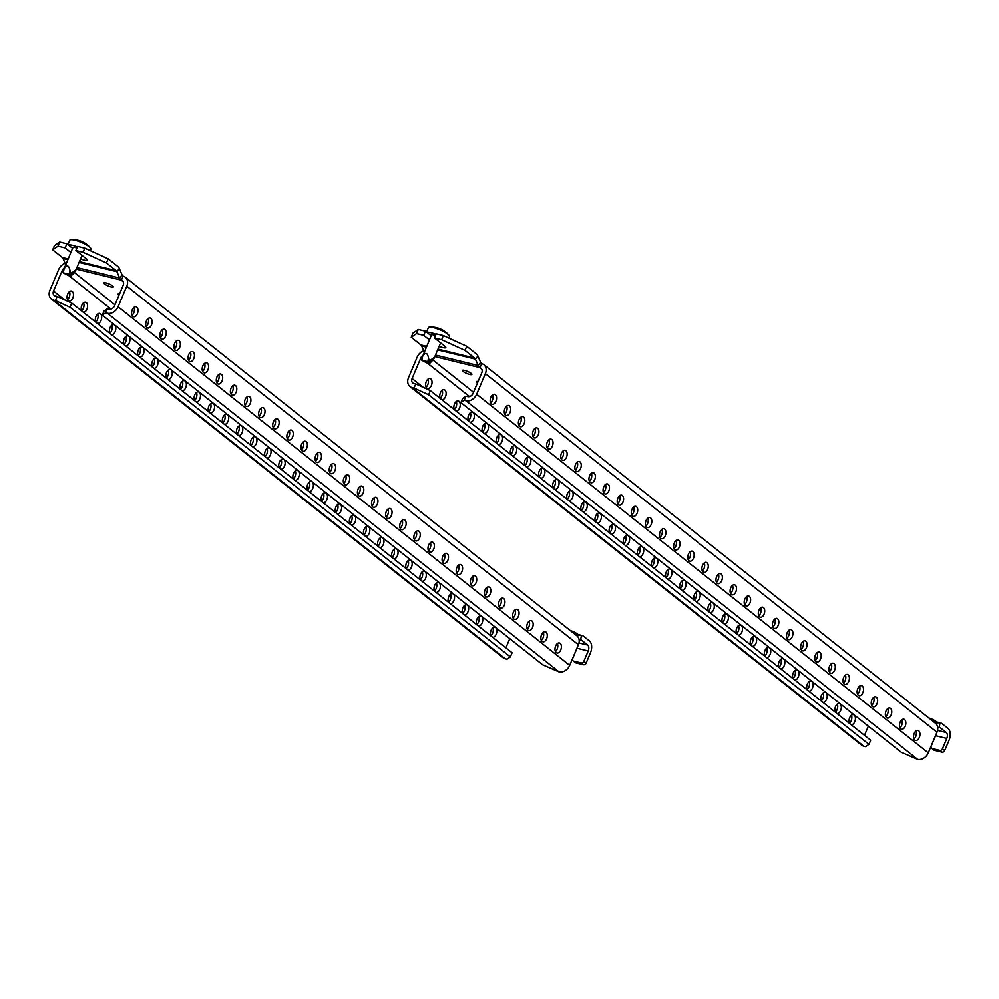 <?xml version="1.0" encoding="UTF-8"?>
<svg xmlns="http://www.w3.org/2000/svg" width="999" height="999" viewBox="0 0 999 999"><rect width="100%" height="100%" fill="white"/><g stroke="black" fill="none" stroke-linecap="round" stroke-linejoin="round"><path stroke-width="1.5" d="M464.61 370.404A5.157 1.099 22.9 0 1 469.642 372.402A5.157 1.099 22.9 0 1 471.903 374.425A5.157 1.099 22.9 0 1 469.692 374.438A5.157 1.099 22.9 0 1 464.66 372.427A5.157 1.099 22.9 0 1 462.4 370.404A5.157 1.099 22.9 0 1 464.61 370.404M900.111 722.24A5.157 3.059 103.7 0 0 901.435 729.27A5.157 3.059 103.7 0 0 905.194 726.273A5.157 3.059 103.7 0 0 903.883 719.255A5.157 3.059 103.7 0 0 900.111 722.24M901.835 719.829A5.157 3.059 -76.3 0 1 901.61 725.399A5.157 3.059 -76.3 0 1 899.887 727.809M886.001 711.038A5.157 3.059 103.7 0 0 887.324 718.056A5.157 3.059 103.7 0 0 891.083 715.072A5.157 3.059 103.7 0 0 889.759 708.041A5.157 3.059 103.7 0 0 886.001 711.038M887.724 708.628A5.157 3.059 -76.3 0 1 887.499 714.198A5.157 3.059 -76.3 0 1 885.776 716.608M871.89 699.824A5.157 3.059 103.7 0 0 873.201 706.855A5.157 3.059 103.7 0 0 876.972 703.858A5.157 3.059 103.7 0 0 875.648 696.84A5.157 3.059 103.7 0 0 871.89 699.824M873.613 697.414A5.157 3.059 -76.3 0 1 873.388 702.984A5.157 3.059 -76.3 0 1 871.665 705.394M857.779 688.623A5.157 3.059 103.7 0 0 859.09 695.654A5.157 3.059 103.7 0 0 862.861 692.657A5.157 3.059 103.7 0 0 861.538 685.639A5.157 3.059 103.7 0 0 857.779 688.623M859.502 686.213A5.157 3.059 -76.3 0 1 859.265 691.783A5.157 3.059 -76.3 0 1 857.554 694.193M843.668 677.422A5.157 3.059 103.7 0 0 844.979 684.44A5.157 3.059 103.7 0 0 848.738 681.455A5.157 3.059 103.7 0 0 847.427 674.425A5.157 3.059 103.7 0 0 843.668 677.422M845.379 675.012A5.157 3.059 -76.3 0 1 845.154 680.581A5.157 3.059 -76.3 0 1 843.431 682.991M829.545 666.208A5.157 3.059 103.7 0 0 830.868 673.239A5.157 3.059 103.7 0 0 834.627 670.242A5.157 3.059 103.7 0 0 833.316 663.224A5.157 3.059 103.7 0 0 829.545 666.208M831.268 663.798A5.157 3.059 -76.3 0 1 831.043 669.367A5.157 3.059 -76.3 0 1 829.32 671.778M815.434 655.007A5.157 3.059 103.7 0 0 816.757 662.025A5.157 3.059 103.7 0 0 820.516 659.04A5.157 3.059 103.7 0 0 819.192 652.01A5.157 3.059 103.7 0 0 815.434 655.007M817.157 652.597A5.157 3.059 -76.3 0 1 816.932 658.166A5.157 3.059 -76.3 0 1 815.209 660.576M801.323 643.806A5.157 3.059 103.7 0 0 802.647 650.824A5.157 3.059 103.7 0 0 806.405 647.839A5.157 3.059 103.7 0 0 805.082 640.809A5.157 3.059 103.7 0 0 801.323 643.806M803.046 641.395A5.157 3.059 -76.3 0 1 802.821 646.965A5.157 3.059 -76.3 0 1 801.098 649.375M787.212 632.592A5.157 3.059 103.7 0 0 788.523 639.622A5.157 3.059 103.7 0 0 792.294 636.625A5.157 3.059 103.7 0 0 790.971 629.607A5.157 3.059 103.7 0 0 787.212 632.592M788.935 630.182A5.157 3.059 -76.3 0 1 788.711 635.751A5.157 3.059 -76.3 0 1 786.987 638.161M773.101 621.39A5.157 3.059 103.7 0 0 774.412 628.408A5.157 3.059 103.7 0 0 778.171 625.424A5.157 3.059 103.7 0 0 776.86 618.393A5.157 3.059 103.7 0 0 773.101 621.39M774.812 618.98A5.157 3.059 -76.3 0 1 774.587 624.55A5.157 3.059 -76.3 0 1 772.876 626.96M758.978 610.177A5.157 3.059 103.7 0 0 760.301 617.207A5.157 3.059 103.7 0 0 764.06 614.21A5.157 3.059 103.7 0 0 762.749 607.192A5.157 3.059 103.7 0 0 758.978 610.177M760.701 607.767A5.157 3.059 -76.3 0 1 760.476 613.336A5.157 3.059 -76.3 0 1 758.753 615.746M744.867 598.975A5.157 3.059 103.7 0 0 746.191 606.006A5.157 3.059 103.7 0 0 749.949 603.009A5.157 3.059 103.7 0 0 748.638 595.991A5.157 3.059 103.7 0 0 744.867 598.975M746.59 596.565A5.157 3.059 -76.3 0 1 746.365 602.135A5.157 3.059 -76.3 0 1 744.642 604.545M730.756 587.774A5.157 3.059 103.7 0 0 732.08 594.792A5.157 3.059 103.7 0 0 735.838 591.808A5.157 3.059 103.7 0 0 734.515 584.777A5.157 3.059 103.7 0 0 730.756 587.774M732.479 585.364A5.157 3.059 -76.3 0 1 732.255 590.933A5.157 3.059 -76.3 0 1 730.531 593.344M716.645 576.56A5.157 3.059 103.7 0 0 717.956 583.591A5.157 3.059 103.7 0 0 721.728 580.594A5.157 3.059 103.7 0 0 720.404 573.576A5.157 3.059 103.7 0 0 716.645 576.56M718.368 574.15A5.157 3.059 -76.3 0 1 718.144 579.72A5.157 3.059 -76.3 0 1 716.42 582.13M702.534 565.359A5.157 3.059 103.7 0 0 703.845 572.377A5.157 3.059 103.7 0 0 707.617 569.393A5.157 3.059 103.7 0 0 706.293 562.362A5.157 3.059 103.7 0 0 702.534 565.359M704.258 562.949A5.157 3.059 -76.3 0 1 704.02 568.518A5.157 3.059 -76.3 0 1 702.309 570.928M688.423 554.158A5.157 3.059 103.7 0 0 689.735 561.176A5.157 3.059 103.7 0 0 693.493 558.191A5.157 3.059 103.7 0 0 692.182 551.161A5.157 3.059 103.7 0 0 688.423 554.158M690.134 551.748A5.157 3.059 -76.3 0 1 689.909 557.317A5.157 3.059 -76.3 0 1 688.186 559.727M674.3 542.944A5.157 3.059 103.7 0 0 675.624 549.974A5.157 3.059 103.7 0 0 679.382 546.977A5.157 3.059 103.7 0 0 678.071 539.959A5.157 3.059 103.7 0 0 674.3 542.944M676.023 540.534A5.157 3.059 -76.3 0 1 675.799 546.103A5.157 3.059 -76.3 0 1 674.075 548.513M660.189 531.743A5.157 3.059 103.7 0 0 661.513 538.761A5.157 3.059 103.7 0 0 665.272 535.776A5.157 3.059 103.7 0 0 663.948 528.746A5.157 3.059 103.7 0 0 660.189 531.743M661.912 529.333A5.157 3.059 -76.3 0 1 661.688 534.902A5.157 3.059 -76.3 0 1 659.964 537.312M646.078 520.541A5.157 3.059 103.7 0 0 647.402 527.559A5.157 3.059 103.7 0 0 651.161 524.575A5.157 3.059 103.7 0 0 649.837 517.544A5.157 3.059 103.7 0 0 646.078 520.541M647.802 518.119A5.157 3.059 -76.3 0 1 647.577 523.688A5.157 3.059 -76.3 0 1 645.854 526.098M631.967 509.328A5.157 3.059 103.7 0 0 633.279 516.358A5.157 3.059 103.7 0 0 637.05 513.361A5.157 3.059 103.7 0 0 635.726 506.343A5.157 3.059 103.7 0 0 631.967 509.328M633.691 506.918A5.157 3.059 -76.3 0 1 633.466 512.487A5.157 3.059 -76.3 0 1 631.743 514.897M617.857 498.126A5.157 3.059 103.7 0 0 619.168 505.144A5.157 3.059 103.7 0 0 622.939 502.16A5.157 3.059 103.7 0 0 621.615 495.129A5.157 3.059 103.7 0 0 617.857 498.126M619.567 495.716A5.157 3.059 -76.3 0 1 619.343 501.286A5.157 3.059 -76.3 0 1 617.632 503.696M603.733 486.913A5.157 3.059 103.7 0 0 605.057 493.943A5.157 3.059 103.7 0 0 608.816 490.946A5.157 3.059 103.7 0 0 607.504 483.928A5.157 3.059 103.7 0 0 603.733 486.913M605.456 484.503A5.157 3.059 -76.3 0 1 605.232 490.072A5.157 3.059 -76.3 0 1 603.508 492.482M589.622 475.711A5.157 3.059 103.7 0 0 590.946 482.742A5.157 3.059 103.7 0 0 594.705 479.745A5.157 3.059 103.7 0 0 593.394 472.727A5.157 3.059 103.7 0 0 589.622 475.711M591.346 473.301A5.157 3.059 -76.3 0 1 591.121 478.871A5.157 3.059 -76.3 0 1 589.398 481.281M575.511 464.51A5.157 3.059 103.7 0 0 576.835 471.528A5.157 3.059 103.7 0 0 580.594 468.543A5.157 3.059 103.7 0 0 579.27 461.513A5.157 3.059 103.7 0 0 575.511 464.51M577.235 462.1A5.157 3.059 -76.3 0 1 577.01 467.669A5.157 3.059 -76.3 0 1 575.287 470.079M561.401 453.296A5.157 3.059 103.7 0 0 562.724 460.327A5.157 3.059 103.7 0 0 566.483 457.33A5.157 3.059 103.7 0 0 565.159 450.312A5.157 3.059 103.7 0 0 561.401 453.296M563.124 450.886A5.157 3.059 -76.3 0 1 562.899 456.456A5.157 3.059 -76.3 0 1 561.176 458.866M547.29 442.095A5.157 3.059 103.7 0 0 548.601 449.113A5.157 3.059 103.7 0 0 552.372 446.128A5.157 3.059 103.7 0 0 551.048 439.098A5.157 3.059 103.7 0 0 547.29 442.095M549.013 439.685A5.157 3.059 -76.3 0 1 548.776 445.254A5.157 3.059 -76.3 0 1 547.065 447.664M533.179 430.894A5.157 3.059 103.7 0 0 534.49 437.912A5.157 3.059 103.7 0 0 538.249 434.927A5.157 3.059 103.7 0 0 536.938 427.897A5.157 3.059 103.7 0 0 533.179 430.894M534.89 428.484A5.157 3.059 -76.3 0 1 534.665 434.053A5.157 3.059 -76.3 0 1 532.942 436.463M519.055 419.68A5.157 3.059 103.7 0 0 520.379 426.71A5.157 3.059 103.7 0 0 524.138 423.713A5.157 3.059 103.7 0 0 522.827 416.695A5.157 3.059 103.7 0 0 519.055 419.68M520.779 417.27A5.157 3.059 -76.3 0 1 520.554 422.839A5.157 3.059 -76.3 0 1 518.831 425.249M504.945 408.479A5.157 3.059 103.7 0 0 506.268 415.497A5.157 3.059 103.7 0 0 510.027 412.512A5.157 3.059 103.7 0 0 508.703 405.482A5.157 3.059 103.7 0 0 504.945 408.479M506.668 406.069A5.157 3.059 -76.3 0 1 506.443 411.638A5.157 3.059 -76.3 0 1 504.72 414.048M490.834 397.265A5.157 3.059 103.7 0 0 492.157 404.295A5.157 3.059 103.7 0 0 495.916 401.311A5.157 3.059 103.7 0 0 494.592 394.28A5.157 3.059 103.7 0 0 490.834 397.265M492.557 394.855A5.157 3.059 -76.3 0 1 492.332 400.424A5.157 3.059 -76.3 0 1 490.609 402.834M914.222 733.441A5.157 3.059 103.7 0 0 915.546 740.471A5.157 3.059 103.7 0 0 919.305 737.487A5.157 3.059 103.7 0 0 917.994 730.456A5.157 3.059 103.7 0 0 914.222 733.441M915.946 731.031A5.157 3.059 -76.3 0 1 915.721 736.6A5.157 3.059 -76.3 0 1 913.998 739.01M837.05 713.548A5.157 3.059 103.7 0 0 840.659 710.526A5.157 3.059 103.7 0 0 839.335 703.496A5.157 3.059 103.7 0 0 835.576 706.493A5.157 3.059 103.7 0 0 835.451 712.275M835.351 712.062A5.157 3.059 103.7 0 0 837.062 709.652A5.157 3.059 103.7 0 0 837.287 704.083M822.939 702.347A5.157 3.059 103.7 0 0 826.535 699.325A5.157 3.059 103.7 0 0 825.224 692.295A5.157 3.059 103.7 0 0 821.453 695.292A5.157 3.059 103.7 0 0 821.34 701.073M821.228 700.861A5.157 3.059 103.7 0 0 822.951 698.451A5.157 3.059 103.7 0 0 823.176 692.881M808.828 691.133A5.157 3.059 103.7 0 0 812.424 688.111A5.157 3.059 103.7 0 0 811.113 681.093A5.157 3.059 103.7 0 0 807.342 684.078A5.157 3.059 103.7 0 0 807.229 689.872M807.117 689.647A5.157 3.059 103.7 0 0 808.84 687.237A5.157 3.059 103.7 0 0 809.065 681.668M794.717 679.932A5.157 3.059 103.7 0 0 798.313 676.91A5.157 3.059 103.7 0 0 796.99 669.879A5.157 3.059 103.7 0 0 793.231 672.876A5.157 3.059 103.7 0 0 793.119 678.658M793.006 678.446A5.157 3.059 103.7 0 0 794.729 676.036A5.157 3.059 103.7 0 0 794.954 670.466M780.594 668.718A5.157 3.059 103.7 0 0 784.203 665.696A5.157 3.059 103.7 0 0 782.879 658.678A5.157 3.059 103.7 0 0 779.12 661.663A5.157 3.059 103.7 0 0 778.995 667.457M778.895 667.232A5.157 3.059 103.7 0 0 780.619 664.822A5.157 3.059 103.7 0 0 780.843 659.253M766.483 657.517A5.157 3.059 103.7 0 0 770.092 654.495A5.157 3.059 103.7 0 0 768.768 647.477A5.157 3.059 103.7 0 0 765.009 650.461A5.157 3.059 103.7 0 0 764.884 656.243M764.784 656.031A5.157 3.059 103.7 0 0 766.495 653.621A5.157 3.059 103.7 0 0 766.733 648.051M752.372 646.316A5.157 3.059 103.7 0 0 755.968 643.294A5.157 3.059 103.7 0 0 754.657 636.263A5.157 3.059 103.7 0 0 750.898 639.26A5.157 3.059 103.7 0 0 750.773 645.042M750.661 644.83A5.157 3.059 103.7 0 0 752.384 642.419A5.157 3.059 103.7 0 0 752.609 636.85M738.261 635.102A5.157 3.059 103.7 0 0 741.857 632.08A5.157 3.059 103.7 0 0 740.546 625.062A5.157 3.059 103.7 0 0 736.775 628.046A5.157 3.059 103.7 0 0 736.663 633.841M736.55 633.616A5.157 3.059 103.7 0 0 738.273 631.206A5.157 3.059 103.7 0 0 738.498 625.636M724.15 623.9A5.157 3.059 103.7 0 0 727.747 620.879A5.157 3.059 103.7 0 0 726.435 613.861A5.157 3.059 103.7 0 0 722.664 616.845A5.157 3.059 103.7 0 0 722.552 622.627M722.439 622.414A5.157 3.059 103.7 0 0 724.163 620.004A5.157 3.059 103.7 0 0 724.387 614.435M710.039 612.699A5.157 3.059 103.7 0 0 713.636 609.677A5.157 3.059 103.7 0 0 712.312 602.647A5.157 3.059 103.7 0 0 708.553 605.644A5.157 3.059 103.7 0 0 708.428 611.425M708.328 611.213A5.157 3.059 103.7 0 0 710.052 608.803A5.157 3.059 103.7 0 0 710.277 603.234M695.916 601.485A5.157 3.059 103.7 0 0 699.525 598.463A5.157 3.059 103.7 0 0 698.201 591.445A5.157 3.059 103.7 0 0 694.442 594.43A5.157 3.059 103.7 0 0 694.317 600.224M694.218 599.999A5.157 3.059 103.7 0 0 695.941 597.589A5.157 3.059 103.7 0 0 696.166 592.02M681.805 590.284A5.157 3.059 103.7 0 0 685.414 587.262A5.157 3.059 103.7 0 0 684.09 580.232A5.157 3.059 103.7 0 0 680.331 583.229A5.157 3.059 103.7 0 0 680.207 589.01M680.107 588.798A5.157 3.059 103.7 0 0 681.817 586.388A5.157 3.059 103.7 0 0 682.055 580.819M667.694 579.083A5.157 3.059 103.7 0 0 671.291 576.061A5.157 3.059 103.7 0 0 669.979 569.03A5.157 3.059 103.7 0 0 666.221 572.027A5.157 3.059 103.7 0 0 666.096 577.809M665.983 577.597A5.157 3.059 103.7 0 0 667.707 575.174A5.157 3.059 103.7 0 0 667.931 569.617M653.583 567.869A5.157 3.059 103.7 0 0 657.18 564.847A5.157 3.059 103.7 0 0 655.868 557.829A5.157 3.059 103.7 0 0 652.097 560.814A5.157 3.059 103.7 0 0 651.985 566.595M651.872 566.383A5.157 3.059 103.7 0 0 653.596 563.973A5.157 3.059 103.7 0 0 653.821 558.404M639.472 556.668A5.157 3.059 103.7 0 0 643.069 553.646A5.157 3.059 103.7 0 0 641.745 546.615A5.157 3.059 103.7 0 0 637.986 549.612A5.157 3.059 103.7 0 0 637.874 555.394M637.762 555.182A5.157 3.059 103.7 0 0 639.485 552.772A5.157 3.059 103.7 0 0 639.71 547.202M625.349 545.454A5.157 3.059 103.7 0 0 628.958 542.432A5.157 3.059 103.7 0 0 627.634 535.414A5.157 3.059 103.7 0 0 623.875 538.399A5.157 3.059 103.7 0 0 623.751 544.193M623.651 543.968A5.157 3.059 103.7 0 0 625.374 541.558A5.157 3.059 103.7 0 0 625.599 535.988M611.238 534.253A5.157 3.059 103.7 0 0 614.847 531.231A5.157 3.059 103.7 0 0 613.523 524.213A5.157 3.059 103.7 0 0 609.765 527.197A5.157 3.059 103.7 0 0 609.64 532.979M609.54 532.767A5.157 3.059 103.7 0 0 611.263 530.357A5.157 3.059 103.7 0 0 611.488 524.787M597.127 523.051A5.157 3.059 103.7 0 0 600.724 520.029A5.157 3.059 103.7 0 0 599.412 512.999A5.157 3.059 103.7 0 0 595.654 515.996A5.157 3.059 103.7 0 0 595.529 521.778M595.429 521.565A5.157 3.059 103.7 0 0 597.14 519.155A5.157 3.059 103.7 0 0 597.365 513.586M583.016 511.838A5.157 3.059 103.7 0 0 586.613 508.816A5.157 3.059 103.7 0 0 585.302 501.798A5.157 3.059 103.7 0 0 581.53 504.782A5.157 3.059 103.7 0 0 581.418 510.576M581.306 510.352A5.157 3.059 103.7 0 0 583.029 507.942A5.157 3.059 103.7 0 0 583.254 502.372M568.906 500.636A5.157 3.059 103.7 0 0 572.502 497.614A5.157 3.059 103.7 0 0 571.191 490.584A5.157 3.059 103.7 0 0 567.42 493.581A5.157 3.059 103.7 0 0 567.307 499.363M567.195 499.15A5.157 3.059 103.7 0 0 568.918 496.74A5.157 3.059 103.7 0 0 569.143 491.171M554.795 489.435A5.157 3.059 103.7 0 0 558.391 486.413A5.157 3.059 103.7 0 0 557.067 479.383A5.157 3.059 103.7 0 0 553.309 482.38A5.157 3.059 103.7 0 0 553.184 488.161M553.084 487.949A5.157 3.059 103.7 0 0 554.807 485.539A5.157 3.059 103.7 0 0 555.032 479.97M540.671 478.221A5.157 3.059 103.7 0 0 544.28 475.199A5.157 3.059 103.7 0 0 542.957 468.181A5.157 3.059 103.7 0 0 539.198 471.166A5.157 3.059 103.7 0 0 539.073 476.96M538.973 476.735A5.157 3.059 103.7 0 0 540.696 474.325A5.157 3.059 103.7 0 0 540.921 468.756M526.56 467.02A5.157 3.059 103.7 0 0 530.169 463.998A5.157 3.059 103.7 0 0 528.846 456.968A5.157 3.059 103.7 0 0 525.087 459.965A5.157 3.059 103.7 0 0 524.962 465.746M524.862 465.534A5.157 3.059 103.7 0 0 526.573 463.124A5.157 3.059 103.7 0 0 526.81 457.554M512.45 455.819A5.157 3.059 103.7 0 0 516.046 452.797A5.157 3.059 103.7 0 0 514.735 445.766A5.157 3.059 103.7 0 0 510.976 448.751A5.157 3.059 103.7 0 0 510.851 454.545M510.739 454.32A5.157 3.059 103.7 0 0 512.462 451.91A5.157 3.059 103.7 0 0 512.687 446.341M498.339 444.605A5.157 3.059 103.7 0 0 501.935 441.583A5.157 3.059 103.7 0 0 500.624 434.565A5.157 3.059 103.7 0 0 496.853 437.55A5.157 3.059 103.7 0 0 496.74 443.331M496.628 443.119A5.157 3.059 103.7 0 0 498.351 440.709A5.157 3.059 103.7 0 0 498.576 435.139M484.228 433.404A5.157 3.059 103.7 0 0 487.824 430.382A5.157 3.059 103.7 0 0 486.501 423.351A5.157 3.059 103.7 0 0 482.742 426.348A5.157 3.059 103.7 0 0 482.629 432.13M482.517 431.918A5.157 3.059 103.7 0 0 484.24 429.508A5.157 3.059 103.7 0 0 484.465 423.938M470.104 422.19A5.157 3.059 103.7 0 0 473.713 419.168A5.157 3.059 103.7 0 0 472.39 412.15A5.157 3.059 103.7 0 0 468.631 415.134A5.157 3.059 103.7 0 0 468.506 420.929M468.406 420.704A5.157 3.059 103.7 0 0 470.129 418.294A5.157 3.059 103.7 0 0 470.354 412.724M455.994 410.989A5.157 3.059 103.7 0 0 459.602 407.967A5.157 3.059 103.7 0 0 458.279 400.949A5.157 3.059 103.7 0 0 454.52 403.933A5.157 3.059 103.7 0 0 454.395 409.715M454.295 409.503A5.157 3.059 103.7 0 0 456.019 407.093A5.157 3.059 103.7 0 0 456.243 401.523M441.883 399.787A5.157 3.059 103.7 0 0 445.479 396.765A5.157 3.059 103.7 0 0 444.168 389.735A5.157 3.059 103.7 0 0 440.409 392.732A5.157 3.059 103.7 0 0 440.284 398.514M440.184 398.301A5.157 3.059 103.7 0 0 441.895 395.891A5.157 3.059 103.7 0 0 442.12 390.322M426.286 381.518A5.157 3.059 103.7 0 0 427.609 388.549A5.157 3.059 103.7 0 0 431.368 385.552A5.157 3.059 103.7 0 0 430.057 378.534A5.157 3.059 103.7 0 0 426.286 381.518M426.061 387.088A5.157 3.059 103.7 0 0 427.784 384.677A5.157 3.059 103.7 0 0 428.009 379.108M851.16 724.75A5.157 3.059 103.7 0 0 854.769 721.728A5.157 3.059 103.7 0 0 853.446 714.71A5.157 3.059 103.7 0 0 849.687 717.694A5.157 3.059 103.7 0 0 849.562 723.488M849.462 723.264A5.157 3.059 103.7 0 0 851.185 720.853A5.157 3.059 103.7 0 0 851.41 715.284M439.135 346.378A6.868 1.461 -157.1 0 0 442.869 347.627A6.868 1.461 -157.1 0 0 445.816 347.615A6.868 1.461 -157.1 0 0 444.855 346.253L434.478 337.999L436.213 333.878L443.381 335.627L466.758 346.303L476.436 353.983A9.166 5.432 103.7 0 1 477.922 356.044L480.644 362.4L478.159 365.497L435.464 355.07M934.914 722.839L939.972 722.901L932.791 721.153M937.711 727.384L939.247 727.409A4.583 2.71 103.7 0 1 939.622 727.447A4.583 2.71 103.7 0 1 940.271 727.771L946.278 732.542L937.561 730.419M413.998 388.087L412.212 387.649A9.166 7.118 128.4 0 1 409.99 386.576L861.613 745.154A9.166 7.118 128.4 0 0 863.823 746.228L865.621 746.665L868.943 744.367L870.678 740.247L430.357 390.621L428.608 394.755L413.998 388.087L415.746 383.953L430.357 390.621M868.943 744.367L428.608 394.755M415.746 383.953L413.948 383.516A4.583 3.559 128.4 0 1 412.837 382.979A4.583 3.559 128.4 0 1 412.1 378.521L420.816 357.892A4.583 3.559 128.4 0 1 422.902 355.357M426.698 346.391L420.904 344.98L411.238 337.3L412.974 333.179L418.281 329.508L425.462 331.256L431.168 335.789M411.238 337.3L416.546 333.629L418.281 329.508M416.546 333.629L423.713 335.377L425.462 331.256M423.713 335.377L429.433 339.91M434.478 337.999L441.645 339.747L443.381 335.627M441.645 339.747L465.022 350.424L466.758 346.303M465.022 350.424L474.687 358.104L437.962 349.138M460.876 402.622L901.21 752.247L917.606 759.352L465.996 400.774L464.198 400.324L460.876 402.622L462.624 398.501L465.946 396.203L464.198 400.324M477.922 356.044L475.437 359.128L478.159 365.497A9.166 5.432 -76.3 0 0 479.645 367.545L479.932 367.769A4.583 3.559 128.4 0 1 481.031 368.306A4.583 3.559 128.4 0 1 481.768 372.777L473.064 393.394A4.583 3.559 128.4 0 1 467.732 396.64L465.946 396.203M409.99 386.576A9.166 7.118 128.4 0 1 408.516 377.647L417.232 357.018A9.166 7.118 128.4 0 1 423.701 350.799M420.904 344.98A4.583 2.71 -76.3 0 1 421.653 346.004L424.275 352.123M437.637 349.912L475.437 359.128A4.583 2.71 103.7 0 0 474.687 358.104M481.805 369.268L479.932 367.769L481.668 363.648A9.166 7.118 128.4 0 1 483.891 364.722A9.166 7.118 128.4 0 1 485.364 373.651L476.648 394.268A9.166 7.118 128.4 0 1 465.996 400.774M483.891 364.722L935.501 723.313A9.166 7.118 128.4 0 1 936.975 732.23L928.271 752.859A9.166 7.118 128.4 0 1 917.606 759.352M864.472 735.326L868.356 726.161M481.668 363.648L481.393 363.424A4.583 2.71 -76.3 0 1 480.644 362.4M477.51 382.854A5.157 1.099 22.9 0 1 476.511 381.618A5.157 1.099 22.9 0 1 478.096 381.468M944.692 750.561A2.285 1.786 128.4 0 1 942.032 752.185L939.772 750.399A2.285 1.786 -51.6 0 0 942.432 748.775L944.692 750.561L949.05 740.259A9.166 5.432 103.7 0 0 948.014 728.421L942.02 723.651A9.166 5.432 103.7 0 0 940.708 723.001A9.166 5.432 103.7 0 0 939.972 722.901L939.247 727.409M934.415 750.336A2.285 1.786 128.4 0 1 933.853 750.062L931.605 748.276A2.285 1.786 -51.6 0 0 932.154 748.538L934.415 750.336L942.032 752.185M935.926 734.715A4.583 2.71 -76.3 0 1 935.588 735.726L931.23 746.041A2.285 1.786 -51.6 0 0 931.605 748.276M939.772 750.399L932.154 748.538M935.588 735.726L946.79 738.461L942.432 748.775M946.79 738.461A4.583 2.71 103.7 0 0 946.278 732.542M106.044 282.904A5.157 1.099 22.9 0 1 111.064 284.902A5.157 1.099 22.9 0 1 113.324 286.925A5.157 1.099 22.9 0 1 111.126 286.938A5.157 1.099 22.9 0 1 106.094 284.927A5.157 1.099 22.9 0 1 103.834 282.917A5.157 1.099 22.9 0 1 106.044 282.904M541.545 634.74A5.157 3.059 103.7 0 0 542.869 641.77A5.157 3.059 103.7 0 0 546.628 638.786A5.157 3.059 103.7 0 0 545.304 631.755A5.157 3.059 103.7 0 0 541.545 634.74M543.269 632.33A5.157 3.059 -76.3 0 1 543.044 637.899A5.157 3.059 -76.3 0 1 541.321 640.309M527.435 623.538A5.157 3.059 103.7 0 0 528.746 630.569A5.157 3.059 103.7 0 0 532.517 627.572A5.157 3.059 103.7 0 0 531.193 620.554A5.157 3.059 103.7 0 0 527.435 623.538M529.158 621.128A5.157 3.059 -76.3 0 1 528.921 626.698A5.157 3.059 -76.3 0 1 527.21 629.108M513.324 612.337A5.157 3.059 103.7 0 0 514.635 619.355A5.157 3.059 103.7 0 0 518.394 616.371A5.157 3.059 103.7 0 0 517.082 609.34A5.157 3.059 103.7 0 0 513.324 612.337M515.034 609.927A5.157 3.059 -76.3 0 1 514.81 615.496A5.157 3.059 -76.3 0 1 513.086 617.906M499.2 601.123A5.157 3.059 103.7 0 0 500.524 608.154A5.157 3.059 103.7 0 0 504.283 605.157A5.157 3.059 103.7 0 0 502.972 598.139A5.157 3.059 103.7 0 0 499.2 601.123M500.924 598.713A5.157 3.059 -76.3 0 1 500.699 604.283A5.157 3.059 -76.3 0 1 498.976 606.693M485.089 589.922A5.157 3.059 103.7 0 0 486.413 596.952A5.157 3.059 103.7 0 0 490.172 593.955A5.157 3.059 103.7 0 0 488.861 586.937A5.157 3.059 103.7 0 0 485.089 589.922M486.813 587.512A5.157 3.059 -76.3 0 1 486.588 593.081A5.157 3.059 -76.3 0 1 484.865 595.491M470.979 578.721A5.157 3.059 103.7 0 0 472.302 585.739A5.157 3.059 103.7 0 0 476.061 582.754A5.157 3.059 103.7 0 0 474.737 575.724A5.157 3.059 103.7 0 0 470.979 578.721M472.702 576.311A5.157 3.059 -76.3 0 1 472.477 581.88A5.157 3.059 -76.3 0 1 470.754 584.29M456.868 567.507A5.157 3.059 103.7 0 0 458.179 574.537A5.157 3.059 103.7 0 0 461.95 571.54A5.157 3.059 103.7 0 0 460.626 564.522A5.157 3.059 103.7 0 0 456.868 567.507M458.591 565.097A5.157 3.059 -76.3 0 1 458.366 570.666A5.157 3.059 -76.3 0 1 456.643 573.076M442.757 556.306A5.157 3.059 103.7 0 0 444.068 563.324A5.157 3.059 103.7 0 0 447.839 560.339A5.157 3.059 103.7 0 0 446.516 553.309A5.157 3.059 103.7 0 0 442.757 556.306M444.48 553.896A5.157 3.059 -76.3 0 1 444.243 559.465A5.157 3.059 -76.3 0 1 442.532 561.875M428.646 545.104A5.157 3.059 103.7 0 0 429.957 552.122A5.157 3.059 103.7 0 0 433.716 549.138A5.157 3.059 103.7 0 0 432.405 542.107A5.157 3.059 103.7 0 0 428.646 545.104M430.357 542.694A5.157 3.059 -76.3 0 1 430.132 548.264A5.157 3.059 -76.3 0 1 428.409 550.674M414.523 533.891A5.157 3.059 103.7 0 0 415.846 540.921A5.157 3.059 103.7 0 0 419.605 537.924A5.157 3.059 103.7 0 0 418.294 530.906A5.157 3.059 103.7 0 0 414.523 533.891M416.246 531.48A5.157 3.059 -76.3 0 1 416.021 537.05A5.157 3.059 -76.3 0 1 414.298 539.46M400.412 522.689A5.157 3.059 103.7 0 0 401.735 529.707A5.157 3.059 103.7 0 0 405.494 526.723A5.157 3.059 103.7 0 0 404.17 519.692A5.157 3.059 103.7 0 0 400.412 522.689M402.135 520.279A5.157 3.059 -76.3 0 1 401.91 525.849A5.157 3.059 -76.3 0 1 400.187 528.259M386.301 511.476A5.157 3.059 103.7 0 0 387.624 518.506A5.157 3.059 103.7 0 0 391.383 515.509A5.157 3.059 103.7 0 0 390.06 508.491A5.157 3.059 103.7 0 0 386.301 511.476M388.024 509.065A5.157 3.059 -76.3 0 1 387.799 514.635A5.157 3.059 -76.3 0 1 386.076 517.045M372.19 500.274A5.157 3.059 103.7 0 0 373.501 507.305A5.157 3.059 103.7 0 0 377.272 504.308A5.157 3.059 103.7 0 0 375.949 497.29A5.157 3.059 103.7 0 0 372.19 500.274M373.913 497.864A5.157 3.059 -76.3 0 1 373.688 503.434A5.157 3.059 -76.3 0 1 371.965 505.844M358.079 489.073A5.157 3.059 103.7 0 0 359.39 496.091A5.157 3.059 103.7 0 0 363.149 493.106A5.157 3.059 103.7 0 0 361.838 486.076A5.157 3.059 103.7 0 0 358.079 489.073M359.79 486.663A5.157 3.059 -76.3 0 1 359.565 492.232A5.157 3.059 -76.3 0 1 357.854 494.642M343.956 477.859A5.157 3.059 103.7 0 0 345.279 484.89A5.157 3.059 103.7 0 0 349.038 481.893A5.157 3.059 103.7 0 0 347.727 474.875A5.157 3.059 103.7 0 0 343.956 477.859M345.679 475.449A5.157 3.059 -76.3 0 1 345.454 481.019A5.157 3.059 -76.3 0 1 343.731 483.429M329.845 466.658A5.157 3.059 103.7 0 0 331.168 473.676A5.157 3.059 103.7 0 0 334.927 470.691A5.157 3.059 103.7 0 0 333.616 463.661A5.157 3.059 103.7 0 0 329.845 466.658M331.568 464.248A5.157 3.059 -76.3 0 1 331.343 469.817A5.157 3.059 -76.3 0 1 329.62 472.227M315.734 455.457A5.157 3.059 103.7 0 0 317.058 462.475A5.157 3.059 103.7 0 0 320.816 459.49A5.157 3.059 103.7 0 0 319.493 452.46A5.157 3.059 103.7 0 0 315.734 455.457M317.457 453.047A5.157 3.059 -76.3 0 1 317.232 458.616A5.157 3.059 -76.3 0 1 315.509 461.026M301.623 444.243A5.157 3.059 103.7 0 0 302.934 451.273A5.157 3.059 103.7 0 0 306.705 448.276A5.157 3.059 103.7 0 0 305.382 441.258A5.157 3.059 103.7 0 0 301.623 444.243M303.346 441.833A5.157 3.059 -76.3 0 1 303.122 447.402A5.157 3.059 -76.3 0 1 301.398 449.812M287.512 433.042A5.157 3.059 103.7 0 0 288.823 440.059A5.157 3.059 103.7 0 0 292.595 437.075A5.157 3.059 103.7 0 0 291.271 430.045A5.157 3.059 103.7 0 0 287.512 433.042M289.235 430.631A5.157 3.059 -76.3 0 1 288.998 436.201A5.157 3.059 -76.3 0 1 287.287 438.611M273.401 421.84A5.157 3.059 103.7 0 0 274.713 428.858A5.157 3.059 103.7 0 0 278.471 425.874A5.157 3.059 103.7 0 0 277.16 418.843A5.157 3.059 103.7 0 0 273.401 421.84M275.112 419.418A5.157 3.059 -76.3 0 1 274.887 424.987A5.157 3.059 -76.3 0 1 273.164 427.397M259.278 410.626A5.157 3.059 103.7 0 0 260.602 417.657A5.157 3.059 103.7 0 0 264.36 414.66A5.157 3.059 103.7 0 0 263.049 407.642A5.157 3.059 103.7 0 0 259.278 410.626M261.001 408.216A5.157 3.059 -76.3 0 1 260.776 413.786A5.157 3.059 -76.3 0 1 259.053 416.196M245.167 399.425A5.157 3.059 103.7 0 0 246.491 406.443A5.157 3.059 103.7 0 0 250.25 403.459A5.157 3.059 103.7 0 0 248.926 396.428A5.157 3.059 103.7 0 0 245.167 399.425M246.89 397.015A5.157 3.059 -76.3 0 1 246.666 402.585A5.157 3.059 -76.3 0 1 244.942 404.995M231.056 388.211A5.157 3.059 103.7 0 0 232.38 395.242A5.157 3.059 103.7 0 0 236.139 392.245A5.157 3.059 103.7 0 0 234.815 385.227A5.157 3.059 103.7 0 0 231.056 388.211M232.779 385.801A5.157 3.059 -76.3 0 1 232.555 391.371A5.157 3.059 -76.3 0 1 230.831 393.781M216.945 377.01A5.157 3.059 103.7 0 0 218.257 384.041A5.157 3.059 103.7 0 0 222.028 381.044A5.157 3.059 103.7 0 0 220.704 374.026A5.157 3.059 103.7 0 0 216.945 377.01M218.669 374.6A5.157 3.059 -76.3 0 1 218.444 380.169A5.157 3.059 -76.3 0 1 216.721 382.58M202.834 365.809A5.157 3.059 103.7 0 0 204.146 372.827A5.157 3.059 103.7 0 0 207.917 369.842A5.157 3.059 103.7 0 0 206.593 362.812A5.157 3.059 103.7 0 0 202.834 365.809M204.545 363.399A5.157 3.059 -76.3 0 1 204.32 368.968A5.157 3.059 -76.3 0 1 202.61 371.378M188.711 354.595A5.157 3.059 103.7 0 0 190.035 361.626A5.157 3.059 103.7 0 0 193.794 358.629A5.157 3.059 103.7 0 0 192.482 351.611A5.157 3.059 103.7 0 0 188.711 354.595M190.434 352.185A5.157 3.059 -76.3 0 1 190.21 357.754A5.157 3.059 -76.3 0 1 188.486 360.164M174.6 343.394A5.157 3.059 103.7 0 0 175.924 350.412A5.157 3.059 103.7 0 0 179.683 347.427A5.157 3.059 103.7 0 0 178.371 340.397A5.157 3.059 103.7 0 0 174.6 343.394M176.323 340.984A5.157 3.059 -76.3 0 1 176.099 346.553A5.157 3.059 -76.3 0 1 174.375 348.963M160.489 332.192A5.157 3.059 103.7 0 0 161.813 339.21A5.157 3.059 103.7 0 0 165.572 336.226A5.157 3.059 103.7 0 0 164.248 329.195A5.157 3.059 103.7 0 0 160.489 332.192M162.213 329.782A5.157 3.059 -76.3 0 1 161.988 335.352A5.157 3.059 -76.3 0 1 160.265 337.762M146.378 320.979A5.157 3.059 103.7 0 0 147.702 328.009A5.157 3.059 103.7 0 0 151.461 325.012A5.157 3.059 103.7 0 0 150.137 317.994A5.157 3.059 103.7 0 0 146.378 320.979M148.102 318.569A5.157 3.059 -76.3 0 1 147.877 324.138A5.157 3.059 -76.3 0 1 146.154 326.548M132.268 309.777A5.157 3.059 103.7 0 0 133.579 316.795A5.157 3.059 103.7 0 0 137.35 313.811A5.157 3.059 103.7 0 0 136.026 306.78A5.157 3.059 103.7 0 0 132.268 309.777M133.991 307.367A5.157 3.059 -76.3 0 1 133.754 312.937A5.157 3.059 -76.3 0 1 132.043 315.347M555.656 645.953A5.157 3.059 103.7 0 0 556.98 652.971A5.157 3.059 103.7 0 0 560.739 649.987A5.157 3.059 103.7 0 0 559.415 642.956A5.157 3.059 103.7 0 0 555.656 645.953M557.38 643.543A5.157 3.059 -76.3 0 1 557.155 649.113A5.157 3.059 -76.3 0 1 555.432 651.523M478.484 626.048A5.157 3.059 103.7 0 0 482.08 623.026A5.157 3.059 103.7 0 0 480.769 616.008A5.157 3.059 103.7 0 0 476.998 618.993A5.157 3.059 103.7 0 0 476.885 624.787M476.773 624.562A5.157 3.059 103.7 0 0 478.496 622.152A5.157 3.059 103.7 0 0 478.721 616.583M464.373 614.847A5.157 3.059 103.7 0 0 467.969 611.825A5.157 3.059 103.7 0 0 466.645 604.795A5.157 3.059 103.7 0 0 462.887 607.792A5.157 3.059 103.7 0 0 462.774 613.573M462.662 613.361A5.157 3.059 103.7 0 0 464.385 610.951A5.157 3.059 103.7 0 0 464.61 605.382M450.262 603.646A5.157 3.059 103.7 0 0 453.858 600.624A5.157 3.059 103.7 0 0 452.535 593.593A5.157 3.059 103.7 0 0 448.776 596.59A5.157 3.059 103.7 0 0 448.651 602.372M448.551 602.16A5.157 3.059 103.7 0 0 450.274 599.75A5.157 3.059 103.7 0 0 450.499 594.18M436.138 592.432A5.157 3.059 103.7 0 0 439.747 589.41A5.157 3.059 103.7 0 0 438.424 582.392A5.157 3.059 103.7 0 0 434.665 585.377A5.157 3.059 103.7 0 0 434.54 591.171M434.44 590.946A5.157 3.059 103.7 0 0 436.163 588.536A5.157 3.059 103.7 0 0 436.388 582.966M422.028 581.231A5.157 3.059 103.7 0 0 425.636 578.209A5.157 3.059 103.7 0 0 424.313 571.178A5.157 3.059 103.7 0 0 420.554 574.175A5.157 3.059 103.7 0 0 420.429 579.957M420.329 579.745A5.157 3.059 103.7 0 0 422.04 577.335A5.157 3.059 103.7 0 0 422.265 571.765M407.917 570.017A5.157 3.059 103.7 0 0 411.513 566.995A5.157 3.059 103.7 0 0 410.202 559.977A5.157 3.059 103.7 0 0 406.431 562.961A5.157 3.059 103.7 0 0 406.318 568.756M406.206 568.531A5.157 3.059 103.7 0 0 407.929 566.121A5.157 3.059 103.7 0 0 408.154 560.551M393.806 558.816A5.157 3.059 103.7 0 0 397.402 555.794A5.157 3.059 103.7 0 0 396.091 548.776A5.157 3.059 103.7 0 0 392.32 551.76A5.157 3.059 103.7 0 0 392.207 557.542M392.095 557.33A5.157 3.059 103.7 0 0 393.818 554.92A5.157 3.059 103.7 0 0 394.043 549.35M379.695 547.614A5.157 3.059 103.7 0 0 383.291 544.592A5.157 3.059 103.7 0 0 381.968 537.562A5.157 3.059 103.7 0 0 378.209 540.559A5.157 3.059 103.7 0 0 378.097 546.341M377.984 546.128A5.157 3.059 103.7 0 0 379.707 543.718A5.157 3.059 103.7 0 0 379.932 538.149M365.572 536.401A5.157 3.059 103.7 0 0 369.18 533.379A5.157 3.059 103.7 0 0 367.857 526.361A5.157 3.059 103.7 0 0 364.098 529.345A5.157 3.059 103.7 0 0 363.973 535.139M363.873 534.915A5.157 3.059 103.7 0 0 365.597 532.504A5.157 3.059 103.7 0 0 365.821 526.935M351.461 525.199A5.157 3.059 103.7 0 0 355.07 522.177A5.157 3.059 103.7 0 0 353.746 515.147A5.157 3.059 103.7 0 0 349.987 518.144A5.157 3.059 103.7 0 0 349.862 523.926M349.762 523.713A5.157 3.059 103.7 0 0 351.473 521.303A5.157 3.059 103.7 0 0 351.71 515.734M337.35 513.998A5.157 3.059 103.7 0 0 340.946 510.976A5.157 3.059 103.7 0 0 339.635 503.946A5.157 3.059 103.7 0 0 335.876 506.943A5.157 3.059 103.7 0 0 335.751 512.724M335.639 512.512A5.157 3.059 103.7 0 0 337.362 510.102A5.157 3.059 103.7 0 0 337.587 504.532M323.239 502.784A5.157 3.059 103.7 0 0 326.835 499.762A5.157 3.059 103.7 0 0 325.524 492.744A5.157 3.059 103.7 0 0 321.753 495.729A5.157 3.059 103.7 0 0 321.641 501.523M321.528 501.298A5.157 3.059 103.7 0 0 323.251 498.888A5.157 3.059 103.7 0 0 323.476 493.319M309.128 491.583A5.157 3.059 103.7 0 0 312.724 488.561A5.157 3.059 103.7 0 0 311.413 481.53A5.157 3.059 103.7 0 0 307.642 484.527A5.157 3.059 103.7 0 0 307.53 490.309M307.417 490.097A5.157 3.059 103.7 0 0 309.141 487.687A5.157 3.059 103.7 0 0 309.365 482.117M295.017 480.382A5.157 3.059 103.7 0 0 298.614 477.36A5.157 3.059 103.7 0 0 297.29 470.329A5.157 3.059 103.7 0 0 293.531 473.326A5.157 3.059 103.7 0 0 293.406 479.108M293.306 478.883A5.157 3.059 103.7 0 0 295.03 476.473A5.157 3.059 103.7 0 0 295.254 470.916M280.894 469.168A5.157 3.059 103.7 0 0 284.503 466.146A5.157 3.059 103.7 0 0 283.179 459.128A5.157 3.059 103.7 0 0 279.42 462.112A5.157 3.059 103.7 0 0 279.295 467.894M279.196 467.682A5.157 3.059 103.7 0 0 280.919 465.272A5.157 3.059 103.7 0 0 281.144 459.702M266.783 457.967A5.157 3.059 103.7 0 0 270.392 454.945A5.157 3.059 103.7 0 0 269.068 447.914A5.157 3.059 103.7 0 0 265.309 450.911A5.157 3.059 103.7 0 0 265.185 456.693M265.085 456.481A5.157 3.059 103.7 0 0 266.795 454.07A5.157 3.059 103.7 0 0 267.033 448.501M252.672 446.753A5.157 3.059 103.7 0 0 256.268 443.731A5.157 3.059 103.7 0 0 254.957 436.713A5.157 3.059 103.7 0 0 251.199 439.697A5.157 3.059 103.7 0 0 251.074 445.492M250.961 445.267A5.157 3.059 103.7 0 0 252.685 442.857A5.157 3.059 103.7 0 0 252.909 437.287M238.561 435.552A5.157 3.059 103.7 0 0 242.158 432.53A5.157 3.059 103.7 0 0 240.846 425.512A5.157 3.059 103.7 0 0 237.075 428.496A5.157 3.059 103.7 0 0 236.963 434.278M236.85 434.066A5.157 3.059 103.7 0 0 238.574 431.655A5.157 3.059 103.7 0 0 238.798 426.086M224.45 424.35A5.157 3.059 103.7 0 0 228.047 421.328A5.157 3.059 103.7 0 0 226.723 414.298A5.157 3.059 103.7 0 0 222.964 417.295A5.157 3.059 103.7 0 0 222.852 423.077M222.74 422.864A5.157 3.059 103.7 0 0 224.463 420.454A5.157 3.059 103.7 0 0 224.688 414.885M210.327 413.136A5.157 3.059 103.7 0 0 213.936 410.114A5.157 3.059 103.7 0 0 212.612 403.097A5.157 3.059 103.7 0 0 208.853 406.081A5.157 3.059 103.7 0 0 208.729 411.875M208.629 411.65A5.157 3.059 103.7 0 0 210.352 409.24A5.157 3.059 103.7 0 0 210.577 403.671M196.216 401.935A5.157 3.059 103.7 0 0 199.825 398.913A5.157 3.059 103.7 0 0 198.501 391.883A5.157 3.059 103.7 0 0 194.743 394.88A5.157 3.059 103.7 0 0 194.618 400.661M194.518 400.449A5.157 3.059 103.7 0 0 196.241 398.039A5.157 3.059 103.7 0 0 196.466 392.47M182.105 390.734A5.157 3.059 103.7 0 0 185.702 387.712A5.157 3.059 103.7 0 0 184.39 380.681A5.157 3.059 103.7 0 0 180.632 383.678A5.157 3.059 103.7 0 0 180.507 389.46M180.407 389.248A5.157 3.059 103.7 0 0 182.118 386.838A5.157 3.059 103.7 0 0 182.342 381.268M167.994 379.52A5.157 3.059 103.7 0 0 171.591 376.498A5.157 3.059 103.7 0 0 170.28 369.48A5.157 3.059 103.7 0 0 166.508 372.465A5.157 3.059 103.7 0 0 166.396 378.259M166.284 378.034A5.157 3.059 103.7 0 0 168.007 375.624A5.157 3.059 103.7 0 0 168.232 370.055M153.883 368.319A5.157 3.059 103.7 0 0 157.48 365.297A5.157 3.059 103.7 0 0 156.169 358.266A5.157 3.059 103.7 0 0 152.397 361.263A5.157 3.059 103.7 0 0 152.285 367.045M152.173 366.833A5.157 3.059 103.7 0 0 153.896 364.423A5.157 3.059 103.7 0 0 154.121 358.853M139.773 357.118A5.157 3.059 103.7 0 0 143.369 354.096A5.157 3.059 103.7 0 0 142.045 347.065A5.157 3.059 103.7 0 0 138.287 350.05A5.157 3.059 103.7 0 0 138.162 355.844M138.062 355.619A5.157 3.059 103.7 0 0 139.785 353.209A5.157 3.059 103.7 0 0 140.01 347.64M125.649 345.904A5.157 3.059 103.7 0 0 129.258 342.882A5.157 3.059 103.7 0 0 127.934 335.864A5.157 3.059 103.7 0 0 124.176 338.848A5.157 3.059 103.7 0 0 124.051 344.63M123.951 344.418A5.157 3.059 103.7 0 0 125.674 342.008A5.157 3.059 103.7 0 0 125.899 336.438M111.538 334.702A5.157 3.059 103.7 0 0 115.147 331.68A5.157 3.059 103.7 0 0 113.824 324.65A5.157 3.059 103.7 0 0 110.065 327.647A5.157 3.059 103.7 0 0 109.94 333.429M109.84 333.216A5.157 3.059 103.7 0 0 111.551 330.806A5.157 3.059 103.7 0 0 111.788 325.237M97.427 323.489A5.157 3.059 103.7 0 0 101.024 320.467A5.157 3.059 103.7 0 0 99.713 313.449A5.157 3.059 103.7 0 0 95.954 316.433A5.157 3.059 103.7 0 0 95.829 322.227M95.717 322.003A5.157 3.059 103.7 0 0 97.44 319.593A5.157 3.059 103.7 0 0 97.665 314.023M83.317 312.287A5.157 3.059 103.7 0 0 86.913 309.265A5.157 3.059 103.7 0 0 85.602 302.247A5.157 3.059 103.7 0 0 81.831 305.232A5.157 3.059 103.7 0 0 81.718 311.014M81.606 310.801A5.157 3.059 103.7 0 0 83.329 308.391A5.157 3.059 103.7 0 0 83.554 302.822M67.72 294.031A5.157 3.059 103.7 0 0 69.043 301.049A5.157 3.059 103.7 0 0 72.802 298.064A5.157 3.059 103.7 0 0 71.478 291.034A5.157 3.059 103.7 0 0 67.72 294.031M67.495 299.6A5.157 3.059 103.7 0 0 69.218 297.19A5.157 3.059 103.7 0 0 69.443 291.621M492.594 637.262A5.157 3.059 103.7 0 0 496.191 634.24A5.157 3.059 103.7 0 0 494.88 627.21A5.157 3.059 103.7 0 0 491.121 630.207A5.157 3.059 103.7 0 0 490.996 635.988M490.884 635.776A5.157 3.059 103.7 0 0 492.607 633.366A5.157 3.059 103.7 0 0 492.832 627.797M80.569 258.878A6.868 1.461 -157.1 0 0 84.303 260.127A6.868 1.461 -157.1 0 0 87.238 260.115A6.868 1.461 -157.1 0 0 86.289 258.753L75.899 250.512L77.647 246.378L84.815 248.139L108.192 258.803L117.87 266.483A9.166 5.432 103.7 0 1 119.356 268.544L122.078 274.9L119.593 277.997L76.898 267.582M576.348 635.339L581.406 635.414L574.225 633.666M579.145 639.884L580.681 639.909A4.583 2.71 103.7 0 1 581.043 639.959A4.583 2.71 103.7 0 1 581.705 640.284L587.712 645.054L578.995 642.919M55.432 300.587L53.634 300.15A9.166 7.118 128.4 0 1 51.424 299.076L503.046 657.667A9.166 7.118 128.4 0 0 505.257 658.741L507.055 659.178L510.364 656.88L512.112 652.759L71.778 303.134L70.042 307.255L55.432 300.587L57.168 296.466L71.778 303.134M510.364 656.88L70.042 307.255M57.168 296.466L55.382 296.029A4.583 3.559 128.4 0 1 54.271 295.492A4.583 3.559 128.4 0 1 53.534 291.021L62.25 270.404A4.583 3.559 128.4 0 1 64.336 267.869M68.119 258.903L62.338 257.48L52.66 249.8L54.408 245.679L59.715 242.008L66.883 243.756L72.602 248.301M52.66 249.8L57.979 246.129L59.715 242.008M57.979 246.129L65.147 247.877L66.883 243.756M65.147 247.877L70.854 252.422M75.899 250.512L83.079 252.26L84.815 248.139M83.079 252.26L106.443 262.924L108.192 258.803M106.443 262.924L116.121 270.604L79.396 261.651M102.31 315.135L542.644 664.747L559.04 671.865L107.417 313.274L105.632 312.837L102.31 315.135L104.058 311.001L107.368 308.716L105.632 312.837M119.356 268.544L116.871 271.641L119.593 277.997A9.166 5.432 -76.3 0 0 121.079 280.057L121.366 280.282A4.583 3.559 128.4 0 1 122.465 280.819A4.583 3.559 128.4 0 1 123.202 285.277L114.498 305.894A4.583 3.559 128.4 0 1 109.166 309.153L107.368 308.716M51.424 299.076A9.166 7.118 128.4 0 1 49.95 290.147L58.666 269.53A9.166 7.118 128.4 0 1 65.135 263.299M62.338 257.48A4.583 2.71 -76.3 0 1 63.087 258.516L65.697 264.635M79.071 262.412L116.871 271.641A4.583 2.71 103.7 0 0 116.121 270.604M123.239 281.768L121.366 280.282L123.102 276.149A9.166 7.118 128.4 0 1 125.312 277.223A9.166 7.118 128.4 0 1 126.786 286.151L118.082 306.768A9.166 7.118 128.4 0 1 107.417 313.274M125.312 277.223L576.935 635.814A9.166 7.118 128.4 0 1 578.409 644.742L569.692 665.359A9.166 7.118 128.4 0 1 559.04 671.865M505.906 647.827L509.777 638.661M123.102 276.149L122.815 275.924A4.583 2.71 -76.3 0 1 122.078 274.9M118.943 295.354A5.157 1.099 22.9 0 1 117.944 294.118A5.157 1.099 22.9 0 1 119.53 293.981M586.126 663.074A2.285 1.786 128.4 0 1 583.466 664.697L581.206 662.899A2.285 1.786 -51.6 0 0 583.866 661.276L586.126 663.074L590.484 652.759A9.166 5.432 103.7 0 0 589.447 640.921L583.441 636.163A9.166 5.432 103.7 0 0 582.13 635.501A9.166 5.432 103.7 0 0 581.406 635.414L580.681 639.909M575.836 662.837A2.285 1.786 128.4 0 1 575.287 662.562L573.026 660.776A2.285 1.786 -51.6 0 0 573.588 661.038L575.836 662.837L583.466 664.697M577.36 647.215A4.583 2.71 -76.3 0 1 577.022 648.226L572.664 658.541A2.285 1.786 -51.6 0 0 573.026 660.776M581.206 662.899L573.588 661.038M577.022 648.226L588.224 650.961L583.866 661.276M588.224 650.961A4.583 2.71 103.7 0 0 587.712 645.054M931.28 719.954A11.451 2.435 22.9 0 1 934.589 721.503M933.578 719.967L932.604 719.455M421.753 360.314L429.083 363.998L427.847 361.613L421.753 360.314M426.873 332.38A11.451 2.435 22.9 0 1 436.014 334.353M426.511 332.093L428.384 327.66A11.451 2.435 22.9 0 1 429.595 327.135A11.451 2.435 22.9 0 1 447.902 334.303A11.451 2.435 22.9 0 1 449.026 335.352A11.451 2.435 22.9 0 1 449.488 336.576L448.838 338.124M429.083 363.998L431.793 361.263C434.727 357.742 435.052 356.805 432.767 358.441L431.518 359.428C429.832 360.889 428.821 360.352 428.496 357.829C427.36 352.497 425.399 352.023 422.602 356.381L431.493 335.04A5.732 1.211 22.9 0 1 435.527 335.502M440.609 342.882L434.24 357.967L432.767 358.441M442.445 330.007L441.471 329.483M572.714 632.454A11.451 2.435 22.9 0 1 576.011 634.015M575.012 632.467L574.038 631.955M63.174 272.827L70.517 276.511L70.255 274.638L69.281 274.126L63.174 272.827M68.294 244.88A11.451 2.435 22.9 0 1 77.447 246.853M67.944 244.605L69.818 240.16A11.451 2.435 22.9 0 1 71.016 239.648A11.451 2.435 22.9 0 1 89.336 246.803A11.451 2.435 22.9 0 1 90.459 247.852A11.451 2.435 22.9 0 1 90.921 249.076L90.272 250.624M70.517 276.511L73.227 273.776C76.161 270.254 76.486 269.305 74.201 270.941L72.952 271.94C71.254 273.389 70.255 272.864 69.93 270.329C68.794 264.997 66.821 264.523 64.023 268.893L72.915 247.552A5.732 1.211 22.9 0 1 76.96 248.002M82.043 255.382L75.662 270.479L74.201 270.941M83.879 242.507L82.905 241.995M863.823 746.228L412.212 387.649M928.271 752.859L476.648 394.268M423.301 387.4L412.1 378.521M426.373 347.165L421.653 346.004M936.975 732.23L485.364 373.651M469.555 396.591L428.221 363.773M421.665 358.566L420.816 357.892M473.538 392.27L432.854 359.977M479.645 367.545L434.815 356.606M886.737 715.584L885.401 715.259M940.271 727.771L938.71 727.397M899.6 726.947L900.536 727.172M902.272 721.802L900.536 721.378M505.257 658.741L53.634 300.15M569.692 665.359L118.082 306.768M64.723 299.912L53.534 291.021M67.795 259.665L63.087 258.516M578.409 644.742L126.786 286.151M110.976 309.091L69.655 276.273M63.087 271.079L62.25 270.404M114.96 304.782L74.288 272.477M121.079 280.057L76.249 269.118M528.159 628.084L526.835 627.759M581.705 640.284L580.144 639.897M541.033 639.447L541.97 639.685M543.706 634.315L541.97 633.89M422.602 356.381L421.953 360.177M428.496 357.829L427.847 361.613M431.518 359.428L428.821 362.137M431.793 361.263L429.095 363.973M64.023 268.893L63.374 272.69M69.93 270.329L69.281 274.126M72.952 271.94L70.255 274.638M73.227 273.776L70.517 276.473M885.464 715.596L886.513 715.858M932.641 721.028L940.708 723.001M526.885 628.109L527.947 628.359M574.075 633.541L582.13 635.501M936.737 722.027A23.514 23.514 0 0 0 928.795 717.981M449.026 335.352A23.514 23.514 0 0 0 429.595 327.135M421.653 360.189L421.665 358.404M578.171 634.54A23.514 23.514 0 0 0 570.217 630.481M90.459 247.852A23.514 23.514 0 0 0 71.016 239.648M63.087 272.702L63.099 270.904"/></g></svg>
